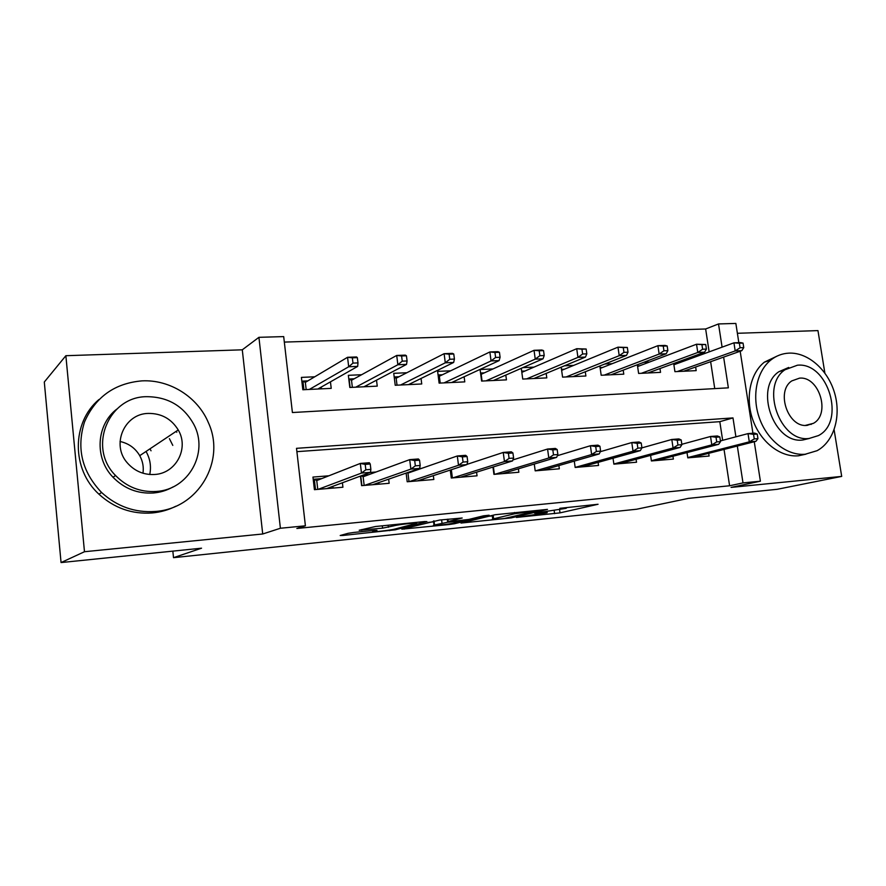 <?xml version="1.0" encoding="UTF-8"?>
<svg xmlns="http://www.w3.org/2000/svg" width="886" height="886" viewBox="0 0 886 886"><rect width="100%" height="100%" fill="white"/><g stroke="black" fill="none" stroke-linecap="round" stroke-linejoin="round"><path stroke-width="1.33" d="M516.416 517.435L560.018 512.872L598.061 504.267L559.863 508.309C565.467 507.767 567.505 507.789 565.955 508.365L534.601 513.193L540.67 512.75C546.219 512.219 548.257 512.219 546.795 512.772L516.416 517.435M150.487 449.756L151.041 450.797M811.177 424.438L811.454 423.84M353.891 532.442L348.176 533.294L340.191 535.498L342.782 535.476L395.2 529.828L426.919 521.588L424.516 521.566L375.498 526.505L359.184 530.271L382.597 528.156L393.639 525.874C398.833 524.401 421.038 522.075 415.911 523.537L394.857 529.053C389.906 530.426 368.554 532.685 373.261 531.323L376.971 530.326L374.468 530.337L353.891 532.442M61.056 562.566L44.3 382.021L65.863 355.707L84.48 551.723L61.056 562.566L201.543 548.19L173.512 557.671L636.657 509.228L688.422 498.375L777.144 489.305L841.7 476.402L731.083 487.4L760.398 481.198L743 482.903L729.599 485.772L296.843 528.477L305.404 525.808L280.397 528.255L258.922 337.322L283.697 336.602L292.402 412.533L728.358 387.835L723.629 357.102M84.48 551.723L262.71 533.992L280.397 528.255M460.997 523.061L511.2 517.889L547.482 509.384L495.086 514.733L460.997 523.061M448.98 524.545L401.845 529.175L439.722 520.038L462.182 518.011L448.006 521.588L450.254 521.599L468.849 519.429L483.501 515.818L489.116 515.22L454.496 523.726L448.98 524.545L448.903 523.969M841.7 476.402L834.114 429.799M824.866 373.028L817.955 330.6L737.385 333.291M314.751 376.794L301.406 377.392L302.835 389.751L331.22 388.367L330.445 381.855M361.588 374.734L348.353 375.321L349.815 387.47L377.248 386.13L376.517 380.172M406.862 372.74L393.738 373.316L395.222 385.266L421.736 383.97L421.049 378.466M450.642 370.802L437.629 371.378L439.124 383.129L464.785 381.877L464.12 376.771M493.004 368.941L480.09 369.506L481.619 381.069L506.449 379.861L505.806 375.077M534.003 367.136L522.862 367.624M573.718 365.375L564.504 365.785M612.204 363.681L604.795 364.013M649.516 362.042L643.812 362.285M687.015 452.58L687.802 457.852L709.11 456.035L708.7 453.322M650.59 455.371L651.409 460.953L673.371 459.081L672.961 456.257M613.034 458.217L613.876 464.153L636.536 462.226L636.104 459.269M574.283 461.119L575.158 467.454L598.537 465.46L598.094 462.37M534.28 464.065L535.199 470.854L559.332 468.805L558.878 465.549M492.959 467.055L493.934 474.375L518.853 472.249L518.388 468.827M450.276 470.067L451.284 478.008L477.045 475.815L476.568 472.183M406.131 473.08L407.206 481.762L433.83 479.492L433.343 475.638M360.458 476.081L361.61 485.65L389.153 483.302L388.644 479.16M729.599 485.772L724.039 449.423M722.655 440.309L719.809 421.67L296.899 451.661M421.714 468.317L419.266 468.517M376.096 471.994L370.204 472.471M328.861 475.793L312.957 477.078L314.419 489.67L342.926 487.234L342.395 482.77M709.143 351.886L705.644 328.983L284.328 342.085M714.747 388.611L710.638 361.698M685.698 360.447L681.6 360.624M695.643 367.003L696.186 370.636L674.922 371.666L673.703 363.526M659.97 368.554L660.535 372.364L638.618 373.438L637.344 364.755M623.201 370.149L623.777 374.158L601.184 375.254L599.855 365.973M585.292 371.766L585.89 375.996L562.577 377.126L561.192 367.169M546.175 373.405L546.795 377.89L522.74 379.064L521.278 368.31M172.836 551.125L173.512 557.671M262.71 533.992L242.288 349.815L65.863 355.707M242.288 349.815L258.922 337.322M705.644 328.983L718.513 323.944L735.856 323.434L738.835 342.649M735.901 436.809L732.988 417.915L296.511 448.327L305.404 525.808M743 482.903L737.318 446.046M740.175 351.244L752.934 433.232M754.252 441.737L760.398 481.198M722.09 347.157L718.513 323.944M719.809 421.67L732.988 417.915M488.928 516.239L492.306 515.896M504.444 518.487L538.511 510.458L514.644 513.769L492.727 519.03C491.243 519.595 493.402 519.595 499.228 519.019L504.444 518.487M433.597 521.843L428.06 522.408M434.55 524.966L434.018 525.11C429.577 526.406 449.623 524.246 454.861 522.884L462.736 520.935L447.685 522.242L434.55 524.966L434.04 520.868M673.814 364.246L675.509 364.168M743.753 347.611L743.055 343.103L739.367 343.236L740.076 347.755L743.753 347.611L741.803 350.668L735.192 350.934L733.94 342.827L673.892 364.755M740.076 347.755L735.192 350.934L677.292 371.555M741.803 350.668L683.66 371.245M739.367 343.236L733.94 342.827L740.541 342.583L743.055 343.103M696.485 456.423L696.584 457.11M754.263 438.924L757.951 438.636L757.231 434.051L753.543 434.328L754.263 438.924L749.301 441.848L755.924 441.317L692.42 457.464M687.757 457.575L749.301 441.848L748.017 433.608L720.429 440.907M753.543 434.328L748.017 433.608L754.639 433.099L757.231 434.051M755.924 441.317L757.951 438.636M805.197 454.241L817.069 450.697C833.914 441.693 841.412 416.387 834.645 393.185C828 369.949 808.143 352.274 789.027 353.126C782.316 353.448 776.269 355.74 770.875 359.993C756.533 371.345 751.494 396.585 759.579 418.624C767.564 440.707 787.322 455.925 805.197 454.241M777.288 355.995L764.352 362.175C750.043 373.46 745.015 398.545 753.034 420.44C760.963 442.369 780.632 457.475 798.441 455.792L805.939 454.175M809.45 438.426L802.915 439.977C773.821 444.34 753.997 388.146 778.816 371.743L788.717 367.446M809.184 438.448L818.42 435.591C846.052 421.736 828.144 361.964 797.433 365.209L784.941 369.783C760.044 386.263 780.001 442.823 809.184 438.448M799.504 378.156L791.829 380.891C775.471 391.224 788.097 428.049 807.091 425.358L813.414 423.331C830.902 414.105 819.129 375.941 799.504 378.156M807.567 425.313L807.966 424.737M155.26 511.466C198.575 508.697 226.041 460.698 208.409 422.722C197.866 397.227 170.134 379.418 141.993 380.869C114.648 383.25 95.478 396.95 84.502 421.98C76.262 448.283 81.966 471.795 101.602 492.516C117.063 506.559 134.938 512.872 155.26 511.466M98.9 399.564C71.611 422.511 71.301 469.104 98.933 494.2C114.261 508.11 132.003 514.367 152.171 512.961C160.587 512.186 168.495 509.937 175.882 506.216M173.014 486.935C166.989 490.368 160.444 492.394 153.389 492.993C137.695 493.912 124.239 488.662 112.998 477.233C94.193 457.973 96.308 424.593 116.897 409.044M156.257 491.453C188.729 489.714 208.93 452.591 193.923 424.593C183.701 406.054 167.93 396.762 146.611 396.684C108.347 396.618 87.404 447.629 115.579 475.538C126.908 487.067 140.464 492.372 156.257 491.453M148.316 413.419C124.361 413.618 110.861 444.717 127.362 462.935C134.672 471.153 143.731 475.007 154.529 474.486C176.093 473.534 189.272 448.194 178.23 429.954C171.386 418.823 161.418 413.308 148.316 413.419M172.792 445.392L169.414 438.67M176.79 432.279L176.236 431.294M149.756 474.486C151.318 466.8 150.255 459.424 146.544 452.369L146.035 451.461M120.031 441.483C128.714 443.41 135.281 448.139 139.733 455.67C142.779 461.207 143.853 467.055 142.967 473.213M637.51 365.896L639.581 365.796M706.419 349.095L705.721 344.51L701.922 344.654L702.62 349.239L706.419 349.095L704.603 352.185L697.78 352.473L696.529 344.233L637.61 366.549M702.62 349.239L697.78 352.473L641.353 373.305M704.603 352.185L647.899 372.984M701.922 344.654L696.529 344.233L705.721 344.51M600.088 367.59L602.558 367.48M667.856 350.623L667.169 345.961L663.237 346.105L663.935 350.778L667.856 350.623L666.194 353.758L659.14 354.057L657.899 345.673L600.21 368.41M663.935 350.778L659.14 354.057L604.296 375.099M666.194 353.758L611.052 374.778M663.237 346.105L657.899 345.673L664.943 345.407L667.169 345.961M561.491 369.351L564.382 369.218M628.019 352.196L627.332 347.456L623.268 347.611L623.965 352.362L628.019 352.196L626.502 355.386L619.214 355.685L617.985 347.168L561.635 370.348M623.965 352.362L619.214 355.685L566.099 376.96M626.502 355.386L573.065 376.616M623.268 347.611L617.985 347.168L627.332 347.456M521.666 371.156L525.01 371.012M586.82 353.835L586.144 349.018L581.947 349.173L582.634 354.001L586.82 353.835L585.48 357.069L577.938 357.379L576.72 348.707L521.832 372.375M582.634 354.001L577.938 357.379L526.683 378.876M585.48 357.069L533.87 378.521M581.947 349.173L576.72 348.707L586.144 349.018M660.945 459.391L661.056 460.133M716.73 441.915L720.539 441.605L719.82 436.942L716.021 437.241L716.73 441.915L711.801 444.872L718.646 444.318L656.681 460.51M651.376 460.742L711.801 444.872L710.528 436.488L681.832 444.296M716.021 437.241L710.528 436.488L717.372 435.967L719.82 436.942M718.646 444.318L720.539 441.605M624.331 462.437L624.442 463.256M677.945 444.993L681.888 444.672L681.179 439.932L677.247 440.242L677.945 444.993L673.072 447.984L680.138 447.419L619.857 463.644M613.854 464.009L673.072 447.984L671.809 439.467L641.929 447.862L641.231 443.033L637.167 443.343L637.865 448.172L641.929 447.851L640.345 450.62L581.892 466.878M677.247 440.242L671.809 439.467L678.875 438.924L681.179 439.932M680.138 447.419L681.888 444.672M586.565 465.571L586.698 466.468M640.345 450.62L633.036 451.207L631.784 442.546L600.343 451.683M637.167 443.343L631.784 442.546L639.083 441.981L641.231 443.033M637.865 448.172L633.036 451.207L575.158 467.409M547.626 468.794L547.758 469.79M596.411 451.472L600.619 451.129L599.922 446.223L595.713 446.555L596.411 451.472L591.638 454.54L599.191 453.942L542.697 470.222M535.509 470.831L591.638 454.54L590.397 445.736L557.349 455.703M595.713 446.555L590.397 445.736L597.95 445.149L599.922 446.223M599.191 453.942L600.619 451.129M495.208 380.404L495.119 379.751M480.555 373.028L484.365 372.862M544.214 355.53L543.539 350.623L539.197 350.778L539.873 355.696L544.214 355.53L543.04 358.808L535.244 359.129L534.036 350.313L481.176 374.302L482.062 381.046M539.873 355.696L535.244 359.129L486.015 380.847M543.04 358.808L493.424 380.493M539.197 350.778L534.036 350.313L541.833 350.014L543.539 350.623M507.423 472.116L507.567 473.213M553.506 454.872L557.87 454.529L557.183 449.534L552.82 449.878L553.506 454.872L548.799 457.996L556.618 457.364L502.251 473.667M494.842 474.298L548.799 457.996L547.57 449.025L512.916 459.923M552.82 449.878L547.57 449.025L555.389 448.427L557.183 449.534M493.402 466.911L494.377 474.331M556.618 457.364L557.87 454.529M453.865 382.409L453.754 381.556M438.083 374.966L442.402 374.767M500.103 357.268L499.438 352.285L494.942 352.451L495.606 357.457L500.103 357.268L499.128 360.602L491.054 360.934L489.869 351.964L439.356 376.229L440.231 383.073M495.606 357.457L491.054 360.934L444.008 382.896M499.128 360.602L451.672 382.519M494.942 352.451L489.869 351.964L497.932 351.664L499.438 352.285M438.171 375.62L439.356 376.229M465.925 475.516L466.08 476.746M509.085 458.405L513.603 458.051L512.916 452.967L508.409 453.311L509.085 458.405L504.455 461.573L512.551 460.919L460.498 477.222M452.835 477.875L504.455 461.573L503.237 452.436L466.955 464.386M508.409 453.311L503.237 452.436L511.333 451.816L512.916 452.967M451.339 469.713L452.392 477.908M512.551 460.919L513.603 458.051M411.17 384.491L411.026 383.383M394.192 376.96L399.043 376.738M454.418 359.085L453.765 354.001L449.102 354.178L449.767 359.273L454.418 359.085L453.654 362.463L445.293 362.806L444.119 353.68L396.153 378.211L397.028 385.177M449.767 359.273L445.293 362.806L400.605 385M453.654 362.463L408.524 384.613M449.102 354.178L444.119 353.68L452.469 353.359L453.765 354.001M394.226 377.214L396.153 378.211M423.043 479.027L423.22 480.4M413.64 471.119L411.226 471.308M463.068 462.06L467.742 461.695L467.077 456.511L462.392 456.877L463.068 462.06L458.505 465.272L466.9 464.596L417.35 480.899M409.432 481.574L458.505 465.272L457.309 455.969L407.959 473.091L409.011 481.607M462.392 456.877L457.309 455.969L465.693 455.326L467.077 456.511M466.9 464.596L467.742 461.695M407.959 473.091L407.239 472.692M367.048 386.628L366.87 385.233M348.796 379.02L354.234 378.776M350.114 387.459L349.106 379.009L351.509 380.271L352.362 387.348M407.084 360.967L406.43 355.784L401.602 355.973L402.255 361.156L407.084 360.967L406.53 364.39L397.869 364.744L396.706 355.452L351.509 380.271M402.255 361.156L397.869 364.744L355.751 387.182M406.53 364.39L363.936 386.783M401.602 355.973L396.706 355.452L405.367 355.131L406.43 355.784M378.721 482.615L378.909 484.166M361.909 485.617L360.757 475.97M368.487 474.785L362.662 475.261M415.357 465.848L420.197 465.471L419.543 460.199L414.692 460.565L415.357 465.848L410.882 469.104L419.576 468.406L372.751 484.697M364.556 485.395L410.882 469.104L409.697 459.635L363.127 476.757L364.168 485.428M414.692 460.565L409.697 459.635L418.402 458.959L419.543 460.199M419.576 468.406L420.197 465.471M363.127 476.757L361.311 475.76M321.43 388.843L321.219 387.093M301.838 381.157L307.885 380.88M303.92 389.696L302.923 381.102L305.338 382.387L306.179 389.585M357.988 362.906L357.346 357.634L352.34 357.822L352.982 363.105L357.988 362.906L357.678 366.394L348.696 366.76L347.556 357.291L305.338 382.387M352.982 363.105L348.696 366.76L309.347 389.43M357.678 366.394L317.819 389.02M352.34 357.822L347.556 357.291L356.537 356.958L357.346 357.634M332.881 486.303L333.092 488.075M315.505 489.57L314.308 479.204L313.212 479.293M321.762 478.595L314.308 479.204L316.745 480.566L317.775 489.382M365.852 469.779L370.88 469.381L370.237 464.009L365.198 464.397L365.852 469.779L361.477 473.08L370.503 472.36L326.613 488.629M318.14 489.349L361.477 473.08L360.314 463.433L316.745 480.566M365.198 464.397L360.314 463.433L369.34 462.736L370.237 464.009M370.503 472.36L370.88 469.381M559.598 509.815L560.018 512.872M554.193 510.735L554.603 513.67M511.111 517.247L511.2 517.889M514.478 512.496L514.644 513.769M493.159 515.209L493.624 518.786M404.127 528.577L404.193 529.152M447.928 519.207L448.216 521.533M454.396 522.995L454.496 523.726M447.308 519.262L447.685 522.242M441.605 519.838L442.014 523.094M373.504 530.426L373.593 531.223M393.495 524.7L393.639 525.874M388.146 525.232L388.389 527.281M382.309 525.819L382.597 528.156M361.709 529.573L361.787 530.271M395.101 528.986L395.2 529.828M389.563 530.049L389.641 530.659M342.705 534.801L342.782 535.476M492.251 515.43L492.727 519.03M447.707 519.229L448.006 521.588M433.498 521.001L434.018 525.11M373.161 530.47L373.261 531.323M415.778 522.452L415.855 523.105M805.44 425.391L813.414 423.331M778.816 371.743L784.941 369.783M770.875 359.993L764.352 362.175M139.733 455.67L178.23 429.954M112.998 477.233L115.579 475.538M101.602 492.516L98.933 494.2"/></g></svg>
